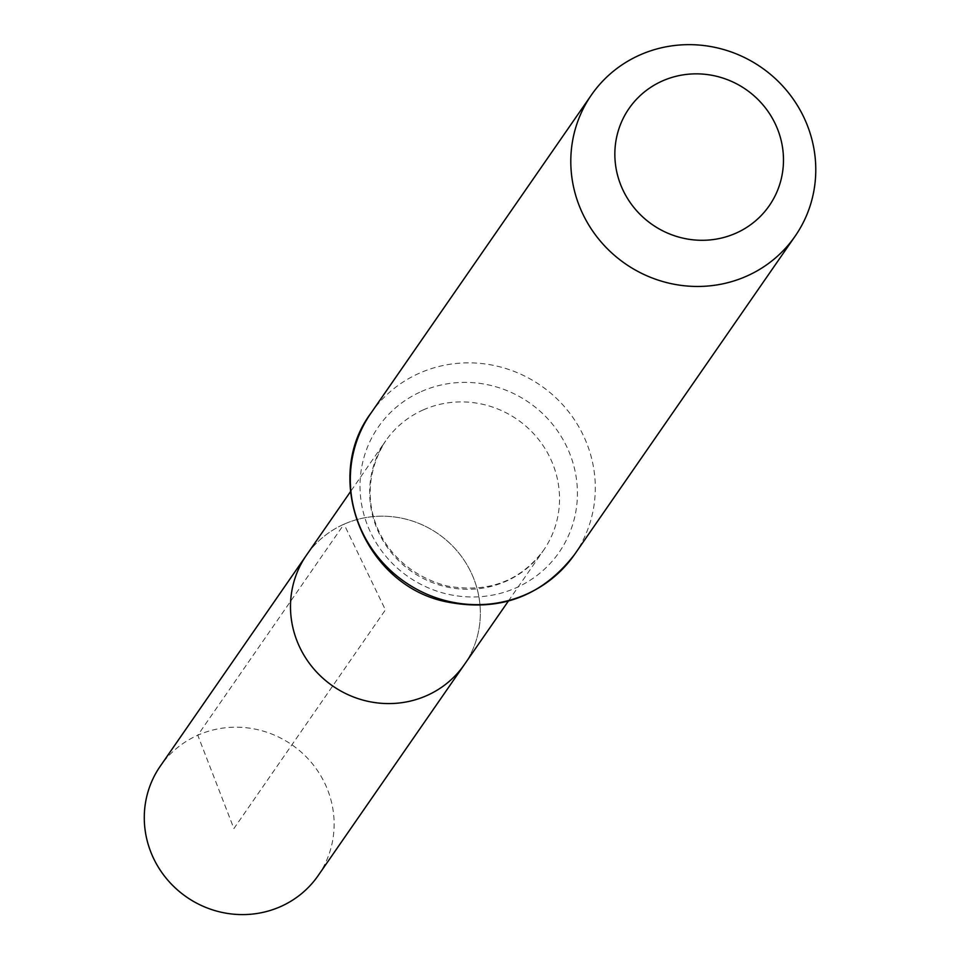 <?xml version="1.0" encoding="UTF-8"?>
<svg xmlns="http://www.w3.org/2000/svg" width="960" height="960" viewBox="0 0 960 960"><rect width="100%" height="100%" fill="white"/><g stroke="black" fill="none" stroke-linecap="round" stroke-linejoin="round"><path stroke-width="0.72" stroke-dasharray="4.8 3.6" d="M344.004 524.208A96.048 92.556 34.7 0 0 306.468 555.18A96.048 92.556 -145.3 0 1 438.132 533.808A96.048 92.556 -145.3 0 1 464.364 664.584A96.048 92.556 34.7 0 0 456.984 550.812A96.048 92.556 34.7 0 0 344.004 524.208L385.416 609.876L233.892 828.576L197.784 735.216L344.004 524.208M318.156 875.592A96.048 92.556 34.7 0 0 291.924 744.816A96.048 92.556 34.7 0 0 160.26 766.188M423.192 409.92A96.048 92.556 -145.3 0 1 536.172 436.524A96.048 92.556 -145.3 0 1 543.552 550.296A96.048 92.556 -145.3 0 1 411.888 571.668A96.048 92.556 -145.3 0 1 385.656 440.892A96.048 92.556 -145.3 0 1 423.192 409.92M370.944 413.16A123.936 119.424 -145.3 0 1 419.376 373.2A123.936 119.424 -145.3 0 1 565.164 407.52A123.936 119.424 -145.3 0 1 574.68 554.328M421.284 391.56A109.992 105.984 -145.3 0 1 577.14 501.108A109.992 105.984 -145.3 0 1 407.712 576.348A109.992 105.984 -145.3 0 1 421.284 391.56M508.344 601.116L543.552 550.296C520.092 581.352 487.992 593.256 447.276 586.02C381.852 569.4 348.48 500.004 385.656 440.892L350.448 491.712"/><path stroke-width="1.44" d="M350.448 491.712L306.468 555.18A96.048 92.556 34.7 0 0 332.7 685.956A96.048 92.556 34.7 0 0 464.364 664.584A96.048 92.556 -145.3 0 1 426.84 695.556A96.048 92.556 -145.3 0 1 313.848 668.952A96.048 92.556 -145.3 0 1 306.468 555.18L160.26 766.188A96.048 92.556 34.7 0 0 167.64 879.972A96.048 92.556 34.7 0 0 280.632 906.576A96.048 92.556 34.7 0 0 318.156 875.592L508.344 601.116M662.376 80.976A85.308 82.2 -145.3 0 1 783.264 165.936A85.308 82.2 -145.3 0 1 651.864 224.304A85.308 82.2 -145.3 0 1 662.376 80.976M639.84 55.008A123.936 119.424 -145.3 0 1 785.64 89.328A123.936 119.424 -145.3 0 1 795.156 236.136A123.936 119.424 -145.3 0 1 625.272 263.724A123.936 119.424 -145.3 0 1 591.42 94.968A123.936 119.424 -145.3 0 1 639.84 55.008M574.68 554.328A123.936 119.424 -145.3 0 1 404.796 581.916A123.936 119.424 -145.3 0 1 370.944 413.16C321.96 478.212 363.504 583.656 444.312 601.38C498.192 612.78 541.656 597.096 574.68 554.328L795.156 236.136M591.42 94.968L370.944 413.16"/></g></svg>
